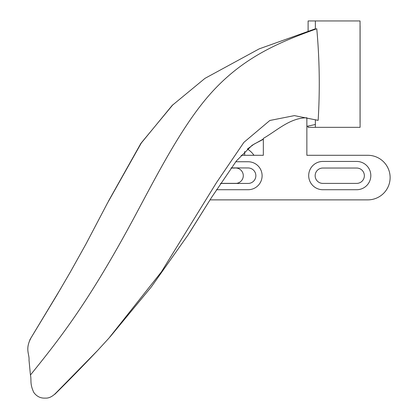 <?xml version="1.0" encoding="UTF-8"?>
<svg xmlns="http://www.w3.org/2000/svg" width="419" height="419" viewBox="0 0 419 419"><rect width="100%" height="100%" fill="white"/><g stroke="black" fill="none" stroke-linecap="round" stroke-linejoin="round"><path stroke-width="0.63" d="M189.456 232.775L210.05 199.873L367.83 199.873A22.291 22.291 0 0 0 390.12 177.583A22.291 22.291 0 0 0 367.83 155.292L306.86 155.292L306.86 117.781C289.948 117.854 277.179 130.45 263.336 138.411L263.336 155.292L241.129 155.292M308.112 126.072L308.112 127.334L315.366 127.334L315.366 119.782L318.147 120.368C320.006 89.802 319.545 59.262 316.769 28.743L315.366 29.22L315.366 20.95L360.052 20.95L360.094 127.334L360.052 20.95M318.147 120.368L294.384 115.618L269.836 120.478L243.905 142.35L216.503 182.605L161.415 271.868L108.898 338.18L97.706 350.394L56.094 392.818C52.417 396.62 48.814 398.38 45.289 398.102C40.57 398.38 36.725 396.479 33.761 392.409C29.576 383.275 31.682 380.515 30.435 375.026L29.011 360.104C29.602 354.233 24.993 349.462 30.681 338.573M244.665 151.558L244.665 155.292M360.094 122.5L360.094 25.784M360.052 122.5L360.052 25.784M315.366 127.334L360.052 127.334M308.112 31.1L308.112 20.95L315.366 20.95M30.414 338.924C25.171 349.896 29.571 354.244 29.016 360.214L30.467 375.351M247.357 149.038A21.762 21.762 0 0 1 253.966 155.292M230.995 168.04L234.703 168.04A7.71 7.71 0 0 1 243.287 175.697A7.71 7.71 0 0 1 236.452 183.36L220.525 183.36M316.769 28.743C278.19 42.638 239.888 58.22 205.792 99.162C178.169 132.32 153.307 182.124 132.142 221.29C87.084 304.65 58.76 339.835 30.435 375.026M220.478 183.438L248.121 183.438A7.736 7.736 0 0 0 255.857 175.697A7.736 7.736 0 0 0 248.121 167.961L231.105 167.888M216.434 189.723L248.121 189.723A13.984 13.984 0 0 0 262.105 175.734A13.984 13.984 0 0 0 248.121 161.75L235.74 161.75M356.679 183.396A7.683 7.683 0 0 0 364.362 175.718A7.683 7.683 0 0 0 356.679 168.035L322.829 168.035A7.683 7.683 0 0 0 315.151 175.718A7.683 7.683 0 0 0 322.829 183.396L356.679 183.396M356.679 189.723A14.136 14.136 0 0 0 370.82 175.582A14.136 14.136 0 0 0 356.679 161.446L322.829 161.446A14.136 14.136 0 0 0 308.693 175.582A14.136 14.136 0 0 0 322.829 189.723L356.679 189.723M109.935 337.023L151.28 286.973L188.042 234.954L211.647 197.312L236.41 160.901L252.081 145.293L263.336 139.024M306.86 126.344L315.366 124.516M54.957 394.138L63.966 384.977M173.063 104.546L140.889 143.371L108.432 201.204M61.059 288.031L29.88 339.736M247.388 149.054L254.108 144.094L263.336 139.291M306.86 126.47L308.112 126.187M315.366 28.806L259.193 48.866L204.991 78.353L172.157 105.441L141.313 143.005L107.364 203.288L86.068 243.848L70.224 272.25L56.298 296.092L29.875 339.751M54.837 394.263C68.287 381.002 82.574 366.379 97.706 350.394"/></g></svg>
